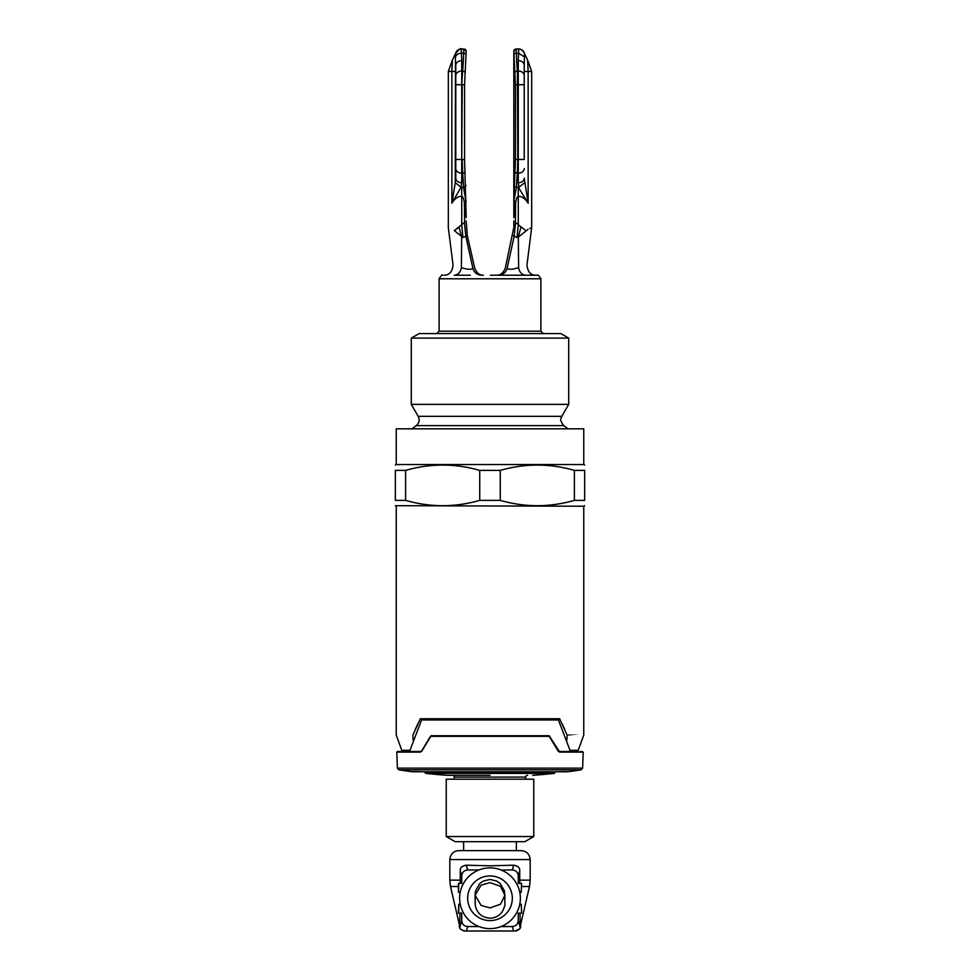 <?xml version="1.0" encoding="UTF-8"?>
<svg xmlns="http://www.w3.org/2000/svg" width="980" height="980" viewBox="0 0 980 980"><rect width="100%" height="100%" fill="white"/><g stroke="black" fill="none" stroke-linecap="round" stroke-linejoin="round"><path stroke-width="1.47" d="M490 333.58L419.158 333.58L411.294 338.112L568.706 338.112L560.842 333.58L490 333.58M418.203 416.329L561.797 416.329C561.785 418.595 558.233 418.019 563.708 425.614L416.292 425.614C419.269 423.005 419.893 419.906 418.203 416.329L411.294 404.373L568.706 404.373L568.706 338.112M490 428.824L396.238 428.824L396.238 464.545L583.762 464.545L583.762 428.824L490 428.824M405.598 500.376L395.344 500.376C395.344 507.456 395.344 507.456 395.344 500.376L395.344 470.388C395.344 463.32 395.344 463.32 395.344 470.388L405.598 470.388L405.598 500.376C430.318 507.456 455.026 507.456 479.735 500.376L479.735 470.388C455.026 463.32 430.318 463.32 405.598 470.388M500.266 470.388L500.266 500.376C524.974 507.456 549.682 507.456 574.403 500.376L584.656 500.376C584.656 507.456 584.656 507.456 584.656 500.376L584.656 470.388C584.656 463.32 584.656 463.32 584.656 470.388L574.403 470.388C549.682 463.32 524.974 463.32 500.266 470.388L479.735 470.388M479.735 500.376L500.266 500.376M570.127 750.312L578.212 750.312L583.762 735.049L583.762 506.219L395.344 505.705M574.403 500.376L574.403 470.388M566.869 740.182L567.114 735.135C589.225 735 589.225 735 567.126 735.135L559.654 718.757L420.334 718.757L412.874 735.135C390.775 735 390.775 735 412.874 735.135L413.131 740.182M562.202 723.877L564.701 729.341M415.3 729.341L417.799 723.877M439.457 718.757L439.457 719.957M445.52 719.957L445.52 718.757M544.378 718.757L545.162 719.957M540.543 719.957L540.543 718.757M434.838 719.957L435.622 718.757M396.238 506.219L396.238 735.049L401.788 750.312L409.873 750.312M406.945 750.312L406.945 751.501L405.169 751.501L420.653 751.501L420.224 752.126L396.802 752.126L397.365 768.136L582.635 768.136L581.128 769.839L398.872 769.839A595.338 595.338 0 0 0 412.36 771.774L567.641 771.774L412.36 771.774A1.188 1.188 -90 0 0 412.678 771.774M540.543 771.787L540.543 772.914L540.139 771.787M532.74 775.315A595.338 595.338 0 0 0 554.055 773.404L425.945 773.404A595.338 595.338 0 0 0 447.26 775.315L490 775.315M540.543 772.914L554.055 773.404M413.205 771.566L425.112 771.787L425.112 772.914L439.457 772.914L439.861 771.787M439.812 772.558L540.188 772.558L540.139 771.922M582.635 768.136L583.198 752.126L570.47 751.501C586.579 751.501 586.579 751.501 570.47 751.501L558.416 719.957L421.584 719.957L409.53 751.501C393.421 751.501 393.421 751.501 409.53 751.501M396.802 752.126L405.242 751.501M420.224 752.126L421.78 751.231L430.771 736.348L549.229 736.348L558.22 751.231L559.776 752.126L549.743 736.642M431.09 735.735L548.861 735.723L559.274 751.501M574.831 751.501L559.347 751.501M420.653 751.501L421.78 751.231M420.726 751.501L421.706 750.913L420.726 751.501M548.91 735.735L549.878 736.323L548.91 735.735M574.929 751.501L578.163 751.501M580.638 751.501L582.108 751.501M430.257 736.642L421.706 750.913M527.51 775.315A1.788 1.788 0 0 0 525.721 777.103L454.279 777.103A1.788 1.788 0 0 0 452.491 775.315M454.279 777.103L454.279 779.186M525.721 779.186L525.721 777.103M490 779.186L446.243 779.186L446.243 836.54L533.757 836.54L533.757 779.186L490 779.186M446.243 836.54L455.173 841.698L524.827 841.698L533.757 836.54M490 850.628L521.25 850.628C526.677 851.155 529.653 854.131 530.18 859.558L449.82 859.558C450.347 854.131 453.324 851.155 458.75 850.628L490 850.628M519.743 883.372L519.743 870.706C519.951 867.717 517.918 865.879 513.667 865.193L490 865.83L466.333 865.193C462.082 865.879 460.049 867.717 460.257 870.706L460.257 883.372L461.727 883.372L458.444 883.372L458.432 892.302L458.75 883.372M521.25 892.302L521.556 883.372L521.25 892.302L519.768 892.302M458.714 883.372L460.257 883.372M478.951 869.983L467.68 869.983C464.055 870.326 462.07 872.31 461.727 875.936L461.727 883.372M501.05 869.983L512.32 869.983C515.946 870.326 517.93 872.31 518.273 875.936L518.273 883.372L521.25 883.372M519.915 903.474L519.915 904.209M521.617 913.139L521.25 904.209L521.617 913.139M520.013 913.139L520.282 927.742L518.273 920.575L518.273 913.139L521.25 913.139M458.75 913.139L458.75 904.209L458.383 913.139L461.727 913.139L461.727 920.575L459.718 927.742L459.988 913.139M460.086 904.209L460.086 903.474M460.233 892.302L458.75 892.302M519.768 904.209L521.25 904.209M519.424 929.003L514.978 931C518.469 930.081 520.233 928.991 520.282 927.742L519.988 928.256A5.954 5.954 0 0 0 520.282 927.742A5.954 5.954 0 0 1 520 928.244M501.05 926.541L512.32 926.541C515.946 926.186 517.93 924.201 518.273 920.575M514.978 931A5.954 5.954 0 0 0 516.84 930.694A5.954 5.954 0 0 1 514.978 931L514.831 931M466.309 931L513.581 931L512.32 926.541M459.718 927.742A5.954 5.954 0 0 0 460 928.244L459.718 927.742C459.767 928.991 461.531 930.081 465.022 931L465.169 931M460.588 929.016A5.954 5.954 0 0 0 461.629 929.934L460.588 929.016M463.16 930.694A5.954 5.954 0 0 0 465.022 931L463.16 930.694M518.371 929.934A5.954 5.954 0 0 0 519.412 929.016A5.954 5.954 0 0 1 518.371 929.934M461.727 920.575C462.07 924.201 464.055 926.186 467.68 926.541L478.951 926.541M458.75 904.209L460.233 904.209M490 867.888A30.368 30.368 0 0 1 520.368 898.256A30.368 30.368 0 0 1 490 928.624A30.368 30.368 0 0 1 459.632 898.256A30.368 30.368 0 0 1 490 867.888M490 920.588A22.32 22.32 0 0 1 467.68 898.256A22.32 22.32 0 0 1 490 875.936A22.32 22.32 0 0 1 512.32 898.256A22.32 22.32 0 0 1 490 920.588M490 882.637L500.523 886.337L504.884 895.279L500.523 904.222L490 907.921L481.07 905.385L475.116 895.279L481.07 885.173L490 882.637M534.48 718.757L534.48 719.957M490.416 275.233L535.178 275.233M519.118 275.233L498.551 275.233C502.912 274.89 505.754 272.661 507.064 268.532C504.676 268.202 504.676 268.202 507.064 268.532C509.38 269.745 513.226 269.439 518.604 267.601C529.433 264.478 529.433 264.478 518.604 267.601C519.363 272.158 521.74 274.694 525.745 275.233L514.476 275.233M499.457 275.233L500.988 275.233M518.089 275.233L511.56 275.233M514.745 275.233L517.893 275.233M520.858 275.233L533.549 275.233M521.188 275.233L523.516 275.233M533.071 275.233L534.909 275.233M470.314 275.233L454.255 275.233C440.584 275.233 440.584 275.233 454.255 275.233C458.126 274.829 460.502 272.281 461.396 267.601C450.567 264.478 450.567 264.478 461.396 267.601C466.75 269.439 470.596 269.745 472.936 268.532C475.325 268.202 475.325 268.202 472.936 268.532L465.831 236.278C467.705 235.212 467.705 235.212 465.831 236.278L464.643 224.616C466.639 225.902 466.639 225.902 464.643 224.616L464.581 224.567C464.116 222.73 463.16 222.803 461.727 224.788L454.255 230.582L462.94 237.466L461.727 224.788L461.727 196.319C463.062 196.784 463.957 199.124 464.398 203.35L466.186 217.548L464.581 159.458L464.581 84.721L466.186 51.377A2.377 2.377 90 0 0 463.797 49L463.797 49A2.377 2.377 90 0 1 466.186 51.377L463.81 49L463.663 53.177L463.797 49L461.298 49C458.224 49.208 456.288 50.801 455.467 53.778L455.271 182.648L461.029 187.204L451.854 203.191C454.855 198.511 458.138 196.208 461.727 196.319L461.727 187.192L461.029 187.204L461.727 182.746A5.954 4.557 0 0 1 455.774 178.189A5.954 4.557 0 0 0 461.727 182.746L461.727 173.142A5.954 4.557 180 0 1 455.774 168.572M525.684 230.545L525.745 230.582C533.622 226.527 533.622 226.527 525.745 230.582L518.273 224.788L517.06 237.466L514.169 236.303C512.295 235.212 512.295 235.212 514.169 236.278L515.358 224.616C513.361 225.902 513.361 225.902 515.358 224.616L514.169 236.303L507.064 268.532M496.566 275.233C500.315 275.356 503.218 273.04 505.264 268.275L514.255 225.351M515.419 224.567L515.419 205.31L514.218 202.456L513.814 217.536L515.602 203.35C516.056 199.124 516.938 196.772 518.273 196.319L518.273 224.788C516.864 222.815 515.909 222.742 515.419 224.567L515.358 224.616M513.839 208.066L513.814 217.217M515.419 221.051L515.602 203.35L514.378 200.827L513.888 201.88L513.9 200.324L513.814 217.229L513.814 51.377L515.419 84.721L515.419 159.458L513.9 200.324L516.472 187.29A789.549 507.505 0 0 1 517.366 173.142L517.783 159.458L524.226 159.458L524.226 65.231L524.226 159.458M520.98 226.993L518.334 237.087L528.048 229.381M529.8 228.475L530.67 228.046M526.774 201.121L525.243 199.418M523.002 197.678L521.605 196.98M527.326 195.988L528.147 203.154L518.273 187.192L518.273 196.319C521.85 196.208 525.133 198.499 528.147 203.191L524.226 178.189A5.954 4.557 0 0 1 518.273 182.746L518.273 173.142L517.366 173.142A2.377 1.825 -175.2 0 1 514.99 171.316L515.419 159.458L517.783 159.458L517.366 71.038A789.513 507.493 180 0 1 516.338 53.177L516.203 49A2.377 2.377 -90 0 0 513.814 51.377L513.814 51.377A2.377 2.377 -90 0 1 516.203 49L518.702 49A5.954 5.954 90 0 1 524.533 53.778L524.459 55.211M518.273 182.746L518.971 187.204L524.729 182.648M518.273 187.192L516.472 187.29A2.377 1.825 2.4 0 1 514.096 185.465M518.604 267.601L518.334 237.087L517.06 237.466M525.745 230.582C532.973 234.539 532.973 234.539 525.745 230.582M513.814 215.698L513.814 217.487M514.427 65.182L514.12 59.474M524.447 56.95L518.591 53.177L518.273 60.674A5.954 4.557 180 0 1 524.226 65.231L524.533 53.778M535.803 275.233C530.633 275.135 527.693 271.754 526.958 265.09L531.674 227.544L531.674 71.467L528.147 71.467L527.62 60.123L524.545 53.729C521.764 47.432 516.632 49.208 518.726 49L518.591 53.177L516.338 53.177A2.377 1.825 178.3 0 0 513.961 55.003M521.936 49.956A5.954 5.954 90 0 0 518.702 49L516.203 49L513.814 51.377A2.377 2.377 -90 0 1 516.203 49L516.338 53.177M481.584 275.233L481.45 275.233C477.125 274.915 474.283 272.685 472.936 268.532C474.247 272.661 477.089 274.89 481.45 275.233L481.352 275.233M454.255 230.582C446.378 226.527 446.378 226.527 454.255 230.582C447.027 234.539 447.027 234.539 454.255 230.582L458.028 227.985M455.271 182.648L451.854 203.191L451.854 71.467L448.326 71.467L452.38 60.123L451.854 71.467L455.774 71.467L455.774 178.189M465.01 171.316A2.377 1.825 175.2 0 1 462.634 173.142A789.329 507.371 -0 0 1 463.528 187.29L461.727 187.192M466.039 55.003A2.377 1.825 -178.3 0 0 463.663 53.177A789.77 507.652 180 0 1 462.634 71.038L461.727 84.721L461.727 159.458L455.774 159.458L461.727 159.458L461.727 173.142L462.634 173.142L462.217 159.458L464.581 159.458M455.553 57.061L455.541 55.75M455.553 56.95C456.264 54.672 458.224 53.41 461.409 53.177L461.727 60.674A5.954 4.557 180 0 0 455.774 65.231L455.774 71.467M461.409 53.177L461.298 49L461.409 53.177L463.663 53.177M462.94 237.466L465.831 236.303L464.581 224.567L464.581 205.31L465.782 202.456L466.186 217.548M465.904 185.465A2.377 1.825 177.6 0 1 463.528 187.29L466.113 201.88M461.396 267.601L461.666 237.087L459.02 226.993M463.136 49L461.298 49C460.833 47.812 458.897 49.392 455.455 53.729L452.38 60.123M540.899 278.798L540.899 331.191L439.101 331.191L439.101 278.798L540.899 278.798C538.718 275.429 537.53 274.241 537.334 275.233L525.745 275.233M439.457 772.914L439.457 771.787M583.198 752.126L559.776 752.126M431.139 735.723L430.771 736.348M549.229 736.348L548.861 735.723M449.82 859.558L449.82 880.15L460.257 880.15M519.743 880.15L530.18 880.15L529.494 886.52L521.568 886.52M458.432 886.52L450.506 886.52L449.82 880.15M460.257 870.706L461.727 875.936M467.68 869.983L466.333 865.193M513.667 865.193L512.32 869.983M518.273 875.936L519.743 870.706M520.233 926.321L529.494 886.52M450.506 886.52L459.767 926.321M466.419 931L467.68 926.541M528.147 203.191L528.147 71.467L524.226 71.467M518.273 173.142A5.954 4.557 180 0 0 524.226 168.572A5.954 4.557 180 0 1 518.273 173.142L518.273 84.721L515.419 84.721M514.99 72.863A2.377 1.825 -4.8 0 1 517.366 71.038L518.273 71.038L518.273 60.674M518.273 84.721L524.226 84.721L518.273 84.721L518.273 71.038A5.954 4.557 0 0 1 524.226 75.595M461.727 159.458L462.217 84.721L464.581 84.721M461.727 60.674L461.727 71.038A5.954 4.557 0 0 0 455.774 75.595A5.954 4.557 0 0 1 461.727 71.038L462.634 71.038A2.377 1.825 4.8 0 1 465.01 72.863M464.581 221.051L464.398 203.35L466.1 200.324M461.727 71.038L461.727 84.721L455.774 84.721M540.899 331.191L543.288 333.58M439.101 331.191L436.713 333.58M561.797 416.329L568.706 404.373M411.294 404.373L411.294 338.112M563.708 425.614L567.996 428.824M416.292 425.614L412.004 428.824M396.238 464.545L395.344 465.059M583.762 506.219L584.656 505.705M583.762 464.545L584.656 465.059M573.055 750.312L573.055 751.501M566.795 771.566L554.888 771.787L554.888 772.914M425.112 772.914L425.945 773.404M397.402 751.501L406.945 751.501M567.641 771.774A595.338 595.338 0 0 0 581.128 769.839M397.365 768.136L398.872 769.839M463.626 841.698L463.626 850.628M516.374 841.698L516.374 850.628M530.18 859.558L530.18 880.15M459.204 926.321L459.632 927.582M520.797 926.321L520.368 927.582M465.304 931L465.916 931M504.884 903.291L504.884 901.931M504.884 899.946L504.884 898.317M504.884 897.705L504.884 896.835M504.884 895.365L504.884 894.348M475.116 894.422L475.496 890.979L479.833 883.458L483.263 881.057L490 879.44L496.738 881.057L500.168 883.458L504.504 890.979L504.884 903.291C505.349 904.405 504.492 907.186 502.324 911.645C499.273 915.871 495.157 918.052 490 918.174C481.866 917.562 476.942 913.238 475.239 905.189L475.116 894.336M504.884 895.745L504.884 896.92M475.116 896.002L475.116 899.456M475.116 899.701L475.116 900.363M475.116 901.894L475.116 903.291M475.116 895.806L475.116 896.994M475.116 897.876L475.116 898.574M439.101 278.798C441.282 275.429 442.47 274.241 442.666 275.233M496.615 275.233L498.551 275.233L496.615 275.233M513.814 221.051L513.814 225.584M531.674 71.467L527.62 60.123M466.186 221.051L467.288 235.457L474.737 268.275C476.782 273.04 479.685 275.356 483.434 275.233M448.326 71.467L448.326 227.544L453.042 265.09C452.307 271.754 449.367 275.135 444.197 275.233"/></g></svg>
